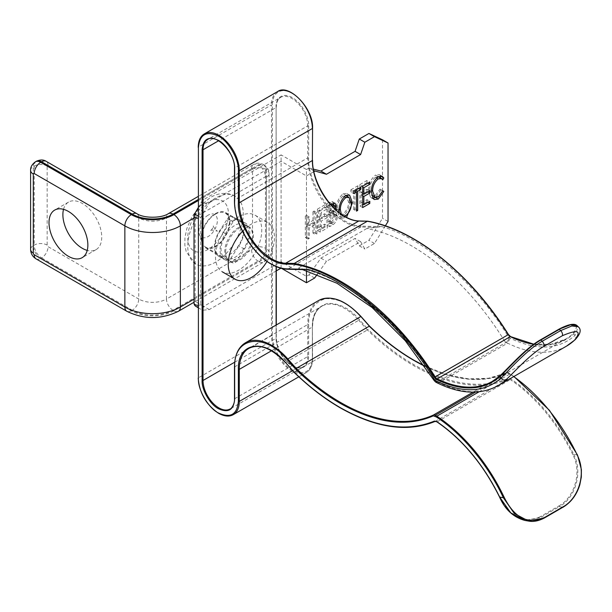 <?xml version="1.0" encoding="UTF-8"?>
<svg xmlns="http://www.w3.org/2000/svg" width="612" height="612" viewBox="0 0 612 612"><rect width="100%" height="100%" fill="white"/><g stroke="black" fill="none" stroke-linecap="round" stroke-linejoin="round"><path stroke-width="0.46" stroke-dasharray="3.06 2.29" d="M306.459 270.626L306.459 175.935L281.099 161.293L209.266 202.771L202.564 203.429L201.96 201.164L203.712 199.566L281.099 154.89L281.099 261.699L203.712 306.382L202.564 310.246L209.266 309.58L276.295 270.887M244.433 222.623A21.06 12.164 -60 0 1 245.473 223.112A21.06 12.164 -60 0 1 249.834 232.751A21.06 12.164 -60 0 1 244.433 249.122L236.706 260.957A3.924 2.264 -60 0 1 233.172 262.999L225.453 260.085A21.06 12.164 -60 0 1 224.413 259.595A21.06 12.164 -60 0 1 225.453 233.577L233.172 221.743A3.924 2.264 -60 0 1 236.706 219.7L244.433 222.623L238.887 219.417L231.16 216.495A3.924 2.264 120 0 0 227.626 218.538L219.899 230.372A21.06 12.164 120 0 0 218.859 256.39A21.06 12.164 120 0 0 219.899 256.879L227.626 259.794A3.924 2.264 120 0 0 231.16 257.751L238.887 245.917A21.06 12.164 120 0 0 244.287 229.546A21.06 12.164 120 0 0 239.919 219.907A21.06 12.164 120 0 0 238.887 219.417M198.212 305.304A3.924 2.264 0 0 0 200.713 304.646A3.924 3.205 120 0 1 198.212 306.681M195.978 306.444A3.924 3.205 120 0 1 195.167 301.441L195.167 214.376L194.54 214.016M314.629 278.032L309.083 274.826L306.459 276.341L281.099 261.699M280.854 268.247L281.734 268.477M306.459 276.341L306.459 169.532L281.099 154.89M306.459 169.532L309.083 168.009L313.673 170.664M306.459 175.935L313.887 171.651M281.099 268.11L281.099 161.293M309.083 168.009L313.382 169.119M382.492 139.796L382.492 218.27L368.929 240.279L359.29 245.84L355.067 238.405L320.918 258.119L309.083 274.826M309.305 217.015L308.119 217.704L308.119 239.062L309.305 238.382L309.305 227.978L315.708 224.275L315.708 234.687L316.894 233.998L316.894 212.639L315.708 213.32L315.708 222.087L309.305 225.782L309.305 217.015L306.528 215.416L306.528 224.183L309.305 225.782M330.847 204.584L329.707 205.242L329.707 226.608L333.18 224.596C335.965 222.393 337.334 219.586 337.296 216.158L335.957 212.402L334.833 212.119L335.82 210.023M385.346 225.851L374.475 243.484L364.844 249.046L360.613 241.61L326.464 261.324L317.353 274.191M339.308 212.67L342.123 218.124L346.522 217.39M327.336 206.611L320.214 210.719L320.214 232.086L327.336 227.978L327.336 225.782L321.399 229.209L321.399 220.993L327.336 217.566L327.336 215.378L321.399 218.798L321.399 212.226L327.336 208.799L327.336 206.611L324.559 205.012L324.559 207.2L327.336 208.799M320.918 258.119L326.464 261.324M360.613 241.61L355.067 238.405M359.29 245.84L364.844 249.046M374.475 243.484L368.929 240.279M388.046 221.475L382.492 218.27M308.119 239.062L305.342 237.464L305.342 216.097L308.119 217.704M305.342 216.097L306.528 215.416M306.528 224.183L312.939 220.481L315.708 222.087M312.939 220.481L312.939 211.721L315.708 213.32M312.939 211.721L314.124 211.033L316.894 212.639M314.124 211.033L314.124 232.399L316.894 233.998M314.124 232.399L312.939 233.08L315.708 234.687M312.939 233.08L312.939 222.676L315.708 224.275M312.939 222.676L306.528 226.371L309.305 227.978M306.528 226.371L306.528 236.783L309.305 238.382M306.528 236.783L305.342 237.464M329.707 226.608L326.93 225.002L326.93 203.643L329.707 205.242M326.93 203.643L329.455 202.182L332.293 201.608L333.349 203.238M333.563 204.936L334.818 205.816M333.571 205.097L332.056 210.52L334.833 212.119M332.056 210.52L333.18 210.803L334.519 214.56L337.296 216.158M334.519 214.56C334.557 217.979 333.188 220.794 330.411 222.99L333.18 224.596M330.411 222.99L326.93 225.002M354.608 190.86L353.728 190.355L350.883 192L353.66 193.599M350.883 192L350.883 189.812L353.66 191.411M350.883 189.812L357.768 185.834L360.537 187.44M357.768 185.834L357.768 188.029L358.64 188.534M357.768 188.029L354.914 189.674L355.794 190.179M354.914 189.674L354.914 190.684M354.914 191.043L354.914 208.845L356.505 209.763M354.914 208.845L353.728 209.526L356.505 211.132M353.728 209.526L353.728 190.355M378.262 176.661L375.485 175.055L379.486 174.711L380.733 175.896M380.22 177.809L380.014 178.191L382.791 179.798M380.014 178.191L378.805 176.998M378.155 176.723L375.439 177.273L376.571 177.931M375.439 177.273C371.599 180.655 369.74 184.748 369.862 189.559L371.484 190.493M369.862 189.559L371.798 195.366M372.165 195.618L375.516 195.305L378.293 196.911M375.516 195.305L380.014 189.146L382.791 190.753M380.014 189.146L382.752 190.852M381.008 189.85L375.561 197.477M372.999 198.311L371.499 197.928L370.283 196.789L373.052 198.387M370.283 196.789L368.676 190.095L371.453 191.694M368.676 190.095C368.516 184.181 370.788 179.171 375.485 175.055M362.671 207.567L359.902 205.969L359.902 184.602L362.671 186.209M359.902 184.602L367.016 180.494L369.786 182.101M367.016 180.494L367.016 182.69L367.888 183.195M367.016 182.69L361.088 186.109L362.671 187.027M361.088 186.109L361.088 192.681L362.671 193.599M361.088 192.681L367.016 189.261L369.786 190.86M367.016 189.261L367.016 191.449L367.888 191.961M367.016 191.449L362.985 193.782M362.671 193.958L361.088 194.876L362.671 195.794M361.088 194.876L361.088 203.092L362.671 204.01M361.088 203.092L367.016 199.665L369.786 201.272M367.016 199.665L367.016 201.861L367.888 202.365M367.016 201.861L362.985 204.186M362.671 204.362L359.902 205.969M339.193 210.543L336.416 208.937C336.225 203.108 338.413 198.074 342.98 193.828L345.749 195.427M342.98 193.828L346.82 193.507L349.697 201.164L351.227 202.052M349.697 201.164C349.903 206.94 347.7 211.959 343.08 216.227L345.857 217.826M343.08 216.227L339.346 216.526L336.416 208.937M320.214 232.086L317.444 230.479L317.444 209.12L320.214 210.719M317.444 209.12L324.559 205.012M324.559 207.2L318.63 210.62L321.399 212.226M318.63 210.62L318.63 217.199L321.399 218.798M318.63 217.199L324.559 213.772L327.336 215.378M324.559 213.772L324.559 215.967L327.336 217.566M324.559 215.967L318.63 219.387L321.399 220.993M318.63 219.387L318.63 227.603L321.399 229.209M318.63 227.603L324.559 224.183L327.336 225.782M324.559 224.183L324.559 226.371L327.336 227.978M324.559 226.371L317.444 230.479M328.116 211.989L328.116 205.142L331.666 203.842L332.385 205.823C332.255 208.432 331.092 210.344 328.889 211.545L328.116 211.989L330.893 213.596L330.893 206.749L332.14 206.022M328.116 222.125L328.116 214.185L331.276 212.616L332.37 212.777L333.333 215.24C333.203 217.941 332.002 219.922 329.746 221.184L328.116 222.125L330.893 223.732L330.893 215.784L334.045 214.215L335.147 214.376L336.11 216.847C335.98 219.54 334.779 221.521 332.515 222.791L330.893 223.732M337.602 208.241C337.472 203.498 339.285 199.413 343.034 195.985L346.224 195.817L348.511 201.845C348.664 206.573 346.836 210.643 343.034 214.062L339.935 214.284L337.602 208.241L339.232 209.189M328.116 205.142L330.893 206.749M331.459 205.272L329.677 204.247M328.889 211.545L331.658 213.152L330.893 213.596M332.385 205.823L335.162 207.422M334.986 208.906L331.658 213.152M328.116 214.185L330.893 215.784M329.746 221.184L332.515 222.791M333.333 215.24L336.11 216.847M331.276 212.616L334.045 214.215M343.034 195.985L344.181 196.651M351.288 203.452L348.511 201.845M343.034 214.062L345.811 215.661M344.403 216.197L342.712 215.883L341.358 214.46M238.642 216.786A32.704 18.88 120 0 0 217.275 245.603A32.704 18.88 120 0 0 222.286 271.812A32.704 18.88 120 0 0 238.642 270.19A32.704 18.88 120 0 0 260.008 241.373A32.704 18.88 120 0 0 254.997 215.164A32.704 18.88 120 0 0 238.642 216.786M267.023 261.408A32.704 18.88 120 0 0 274.474 237.471A32.704 18.88 120 0 0 267.696 222.5A32.704 18.88 120 0 0 251.348 224.122A32.704 18.88 120 0 0 242.421 231.344M215.516 214.116A19.622 11.33 120 0 0 202.694 231.405A19.622 11.33 120 0 0 205.701 247.133A19.622 11.33 120 0 0 215.516 246.162A19.622 11.33 120 0 0 228.337 228.865A19.622 11.33 120 0 0 225.323 213.144A19.622 11.33 120 0 0 215.516 214.116M238.642 227.465A19.622 11.33 120 0 0 225.82 244.762A19.622 11.33 120 0 0 228.827 260.483A19.622 11.33 120 0 0 238.642 259.511A19.622 11.33 120 0 0 251.463 242.222A19.622 11.33 120 0 0 248.457 226.494A19.622 11.33 120 0 0 238.642 227.465M215.516 198.089A39.244 22.659 120 0 0 189.873 232.675A39.244 22.659 120 0 0 195.894 264.124A39.244 22.659 120 0 0 215.516 262.181A39.244 22.659 120 0 0 241.151 227.595A39.244 22.659 120 0 0 235.138 196.146A39.244 22.659 120 0 0 215.516 198.089M229.393 254.707A20.28 11.705 120 0 0 242.635 236.836A20.28 11.705 120 0 0 239.529 220.588A20.28 11.705 120 0 0 229.393 221.59A20.28 11.705 120 0 0 216.143 239.46A20.28 11.705 120 0 0 219.249 255.709A20.28 11.705 120 0 0 229.393 254.707M215.516 213.58A20.28 11.705 -60 0 1 225.652 212.578A20.28 11.705 -60 0 1 228.766 228.827A20.28 11.705 -60 0 1 215.516 246.69A20.28 11.705 -60 0 1 205.38 247.699A20.28 11.705 -60 0 1 202.266 231.451A20.28 11.705 -60 0 1 215.516 213.58M63.518 209.335A27.471 15.858 60 0 1 68.575 202.075A27.471 15.858 60 0 1 82.306 203.436A27.471 15.858 60 0 1 100.253 227.641A27.471 15.858 60 0 1 96.046 249.658A27.471 15.858 60 0 1 87.225 250.4M510.768 336.883A0.658 0.405 -64 0 1 510.775 336.929L508.388 334.642C473.076 276.364 413.1 228.062 367.973 221.559L359.412 221.36C354.914 221.238 350.179 219.746 345.206 216.893C328.958 209.205 310.896 177.924 312.365 160.015L312.365 127.969C313.168 121.681 307.178 102.212 292.383 93.361C277.596 85.137 271.606 97.683 272.409 104.897L272.409 335.613C271.514 346.514 282.499 365.548 292.383 370.222C304.439 375.714 311.095 371.867 312.365 358.686L312.365 326.647C312.059 314.231 317.177 306.49 327.711 303.414C339.423 303.162 349.995 308.563 359.412 319.609L367.973 329.302L367.307 329.937L358.747 320.244L359.412 319.609M508.87 337.549A3.924 2.264 120 0 1 506.093 342.353A3.924 2.264 -120 0 0 506.116 342.368A3.924 2.287 119.6 0 0 508.87 337.549L504.234 340.463A196.23 113.296 -120 0 0 366.772 228.528L381.842 226.624C424.46 238.466 476.817 284.182 508.87 337.549L510.163 338.237C536.77 350.821 558.404 349.873 575.073 335.399L578.21 326.762M248.816 233.34A19.622 11.33 120 0 0 244.754 224.359A19.622 11.33 120 0 0 229.63 229.615A19.622 11.33 120 0 0 221.062 249.359A19.622 11.33 120 0 0 225.132 258.348A19.622 11.33 120 0 0 240.248 253.093A19.622 11.33 120 0 0 248.816 233.34M225.69 252.037A19.622 11.33 -60 0 1 234.258 232.285A19.622 11.33 -60 0 1 249.375 227.029A19.622 11.33 -60 0 1 253.445 236.01A19.622 11.33 -60 0 1 244.877 255.762A19.622 11.33 -60 0 1 229.752 261.018A19.622 11.33 -60 0 1 225.69 252.037M435.698 382.087A3.924 2.287 119.6 0 0 437.664 381.888A3.924 2.264 60 0 1 437.641 381.873A3.924 2.264 60 0 1 435.782 379.983L434.298 380.74M366.772 228.528L298.319 268.056L299.918 269.005L303.537 269.563L287.671 269.196L360.743 226.998A0.658 0.505 91.3 0 0 361.011 226.134L381.842 226.624M285.544 362.495L293.959 372.203M574.966 339.874A3.924 3.175 47.1 0 0 575.073 335.399L573.696 334.045C557.478 347.922 536.502 348.886 510.775 336.929M367.582 221.177A0.658 0.505 -88.7 0 1 367.973 221.559A0.658 0.482 100.3 0 0 367.628 221.184M577.07 325.638L573.696 334.045A0.658 0.528 47.6 0 0 572.87 333.769C580.497 323.603 575.816 322.119 558.817 329.325L540.312 340.004M499.66 497.021L499.79 496.944C510.309 517.591 523.818 524.163 540.312 516.673L540.901 517.339L525.111 520.483M558.817 505.994C573.819 497.992 582.525 473.091 572.87 454.747L573.696 454.364C583.488 473.107 574.668 498.52 559.406 506.652L558.817 505.994L540.312 516.673M562.895 507.249L559.406 506.652L540.901 517.339L544.397 517.928L562.895 507.249C578.065 499.147 587 473.856 577.361 454.984C562.321 422.471 535.837 390.563 510.332 374.246L507.317 373.129C480.672 384.696 449.644 380.526 414.217 360.606C398.863 351.724 383.915 340.234 369.373 326.15L361.011 316.687C350.531 304.393 338.773 298.381 325.745 298.656C314.017 302.083 308.326 310.697 308.67 324.505L308.67 356.551C307.629 367.292 302.206 370.428 292.383 365.953C284.328 362.143 275.377 346.637 276.104 337.755L276.104 325.071M194.012 215.975A3.924 2.264 180 0 1 195.167 214.376L203.712 199.566M198.212 216.128L200.713 217.574A3.924 2.264 180 0 1 198.212 218.239M203.712 306.382L195.167 301.441A3.924 2.264 0 0 0 194.012 303.047M209.266 309.58L200.713 304.646L200.713 217.574L209.266 202.771M236.706 219.7L231.16 216.495M227.626 218.538L233.172 221.743M244.433 249.122L238.887 245.917M236.706 260.957L231.16 257.751M233.172 262.999L227.626 259.794M225.453 260.085L219.899 256.879M225.453 233.577L219.899 230.372M329.455 202.182L332.232 203.781M331.65 215.347L328.881 213.741M208.118 202.365A28.779 16.616 120 0 0 187.762 237.617A28.779 16.616 120 0 0 208.118 249.367A28.779 16.616 120 0 0 228.467 214.116A28.779 16.616 120 0 0 208.118 202.365M208.118 215.179A13.082 7.551 120 0 0 198.862 231.206A13.082 7.551 120 0 0 208.118 236.546A13.082 7.551 120 0 0 217.367 220.527A13.082 7.551 120 0 0 208.118 215.179M30.6 170.32A9.157 5.286 0 0 1 33.285 166.579L34.211 166.051L34.211 245.091L33.285 245.626L33.285 166.579A10.465 6.044 60 0 1 35.45 161.79M136.843 213.657A9.157 5.286 120 0 1 138.74 217.849L138.74 299.031L48.08 246.69A1.308 0.757 60 0 1 47.155 245.091L47.155 166.051A1.308 0.757 60 0 1 48.08 165.515L138.74 217.849A19.622 11.33 0 0 0 166.487 217.849L251.593 168.721A1.308 0.757 -60 0 1 252.519 169.249L252.519 248.296A1.308 0.757 -60 0 1 251.593 249.895L166.487 299.031L166.487 217.849A9.157 5.286 60 0 1 168.384 213.657M266.396 256.306A9.157 5.286 0 0 0 269.073 252.565A9.157 5.286 0 0 0 266.396 248.832L265.47 248.296L265.47 169.249L266.396 169.784L266.396 248.832A10.465 6.044 -60 0 1 258.991 261.645L173.892 310.781A30.087 17.373 180 0 1 131.335 310.781L40.683 258.44L41.608 257.912L132.261 310.246A28.779 16.616 0 0 0 172.966 310.246L258.065 261.11L258.991 261.645A9.157 5.286 -120 0 0 263.573 262.104A9.157 5.286 -120 0 0 265.47 257.912A1.308 0.757 120 0 0 266.396 256.306L266.396 177.266A1.308 0.757 120 0 0 265.47 176.73L194.012 217.979M194.012 299.161L265.47 257.912M198.212 200.606L258.991 165.515L258.065 164.98L198.212 199.535M172.966 310.246A9.157 5.286 60 0 1 166.487 299.031A19.622 11.33 180 0 1 138.74 299.031A9.157 5.286 120 0 1 132.261 310.246M251.593 249.895A9.157 5.286 60 0 0 258.065 261.11A10.465 6.044 120 0 0 265.47 248.296A9.157 5.286 0 0 0 252.519 248.296M252.519 169.249A9.157 5.286 0 0 1 265.47 169.249A10.465 6.044 120 0 0 263.298 164.46A10.465 6.044 120 0 0 258.065 164.98A9.157 5.286 60 0 0 253.49 164.529C256.122 162.777 259.389 162.754 263.298 164.46L264.223 164.995A10.465 6.044 -60 0 1 266.396 169.784A9.157 5.286 0 0 1 269.073 173.525C269.272 170.373 267.658 167.527 264.223 164.995A10.465 6.044 -60 0 0 258.991 165.515A9.157 5.286 -120 0 1 265.47 176.73M36.376 161.254A10.465 6.044 -120 0 0 34.211 166.051A9.157 5.286 0 0 1 47.155 166.051M47.155 245.091A9.157 5.286 0 0 0 34.211 245.091A10.465 6.044 -120 0 0 41.608 257.912A9.157 5.286 120 0 0 48.08 246.69M36.1 258.899A9.157 5.286 -60 0 0 40.683 258.44A10.465 6.044 60 0 1 33.285 245.626A9.157 5.286 0 0 0 30.6 249.367M48.08 165.515A9.157 5.286 120 0 0 46.183 161.323M251.593 168.721A9.157 5.286 60 0 1 253.49 164.529L198.212 196.437M266.396 177.266A9.157 5.286 0 0 0 269.073 173.525L269.073 252.565C268.936 256.726 267.1 259.901 263.573 262.104L194.012 302.259M173.892 310.781A9.157 5.286 -120 0 0 178.467 311.233M131.335 310.781A9.157 5.286 -60 0 1 126.76 311.233M234.717 362.182L276.104 338.291A22.369 12.913 -120 0 0 291.924 365.685A22.369 12.913 -120 0 0 303.108 366.795A22.369 12.913 -120 0 0 307.744 356.551L308.67 356.551M234.472 366.963L307.744 324.505L307.744 356.551L234.664 398.741A22.369 12.913 60 0 1 230.028 408.984L303.108 366.795C301.005 368.34 297.386 367.957 292.253 365.655C282.591 358.953 277.267 349.743 276.295 338.023L276.295 324.964M276.104 337.755L276.104 107.031C275.454 101.156 280.334 90.928 292.383 97.629C304.439 104.843 309.32 120.709 308.67 125.835L307.744 125.835A22.369 12.913 -120 0 0 297.975 103.321A22.369 12.913 -120 0 0 280.74 97.323L207.659 139.513A22.369 12.913 60 0 1 224.902 145.511A22.369 12.913 60 0 1 234.664 168.025L307.744 125.835L307.744 157.873L234.664 200.07A52.326 30.21 -120 0 0 271.667 264.155A52.326 30.21 -120 0 0 287.671 269.196M294.181 372.226L294.28 372.18A202.771 117.068 -120 0 0 340.677 407.875A202.771 117.068 -120 0 0 435.155 421.4A3.924 2.264 60 0 1 437.197 421.79A124.282 71.757 60 0 1 499.79 496.944M233.302 414.645A28.909 16.692 60 0 1 218.844 413.215A28.909 16.692 60 0 1 198.403 377.811L271.483 335.613A28.909 16.692 -120 0 0 291.924 371.025A28.909 16.692 -120 0 0 306.382 372.456A28.909 16.692 -120 0 0 312.365 359.221L312.365 358.686M308.67 125.835L308.67 157.873L307.744 157.873A52.326 30.21 -120 0 0 344.747 221.965A52.326 30.21 -120 0 0 360.743 226.998L376.617 227.373M308.67 157.873C307.033 177.809 327.129 212.609 345.206 221.162C350.745 224.336 356.008 225.996 361.011 226.134M424.782 366.198A196.23 113.296 -120 0 0 506.552 372.815A0.658 0.535 -114.8 0 1 507.317 373.129M572.87 454.747A124.282 71.757 -120 0 0 510.278 379.601A3.924 2.264 -120 0 0 508.228 379.203A202.771 117.068 60 0 1 413.758 365.685A202.771 117.068 60 0 1 367.361 329.983L367.973 329.302C382.967 343.852 398.381 355.71 414.217 364.882C449.881 384.956 481.269 389.454 508.388 378.361L510.775 378.82C536.502 396.576 557.478 421.76 573.696 454.364L577.361 454.984M435.155 421.4L508.228 379.203A0.658 0.535 66.5 0 0 508.388 378.361M513.927 376.495L509.903 374.001A32.704 18.88 -120 0 0 508.427 373.083A3.924 2.264 -120 0 0 508.404 373.068A3.924 2.264 -120 0 0 506.552 372.815L473.091 392.131M294.28 372.18L367.361 329.983L294.28 372.18M506.093 342.353A3.924 2.264 60 0 1 504.234 340.463L435.782 379.983A196.23 113.296 60 0 0 298.319 268.056M276.104 266.587L276.104 107.567L218.652 140.737M276.104 107.031L276.295 107.299C276.479 102.173 277.955 98.853 280.74 97.323A22.369 12.913 -120 0 0 276.104 107.567L276.295 266.664M272.409 335.613L271.483 335.613L271.483 104.897L198.403 147.087L198.403 377.811M234.664 168.56L234.656 168.025M198.212 147.354L198.403 147.087A28.909 16.692 60 0 1 204.393 133.852M277.466 91.662A28.909 16.692 -120 0 0 271.483 104.897L272.409 104.897M271.476 350.791L312.556 326.907C312.77 316.656 315.861 309.764 321.851 306.214L248.77 348.412A45.785 26.438 60 0 1 285.666 362.434L358.747 320.244A45.785 26.438 -120 0 0 321.851 306.214A45.785 26.438 -120 0 0 312.365 327.175L312.365 359.221L292.574 370.65M437.197 382.882L439.133 382.676A130.823 75.528 -120 0 0 498.046 385.659M566.498 346.14A130.823 75.528 60 0 1 507.593 343.148L439.133 382.676A32.704 18.88 60 0 1 437.664 381.888L506.116 342.368A32.704 18.88 -120 0 0 507.593 343.148L510.163 338.237M245.504 342.743A52.326 30.21 -120 0 0 234.664 366.695L234.664 367.231M437.159 421.813L510.278 379.601L510.775 378.82M533.733 344.265A124.282 71.757 -120 0 0 565.542 339.14A124.282 71.757 -120 0 0 572.87 333.769M318.577 300.553A52.326 30.21 60 0 0 307.744 324.505L308.67 324.505M475.539 392.07L508.427 373.083L508.886 373.343M424.583 365.907L447.035 374.743L468.57 378.882L488.598 378.216L506.583 372.8L508.756 373.045L510.332 374.246M479.097 391.779L509.903 374.001A130.823 75.528 60 0 1 513.728 376.61M298.817 376.824L306.382 372.456C310.361 370.092 312.418 365.594 312.556 358.953L312.365 326.647M198.212 207.659L201.96 201.164M239.919 219.907L245.473 223.112M198.212 307.737L202.564 310.246M218.859 256.39L224.413 259.595M332.293 201.608L335.062 203.207M333.18 210.803L335.957 212.402M379.486 174.711L382.263 176.317M371.499 197.928L374.276 199.527M346.82 193.507L349.59 195.113M339.346 216.526L342.123 218.124M332.37 212.777L335.147 214.376M339.935 214.284L342.712 215.883M205.701 247.133L228.827 260.483M195.894 264.124L186.308 252.113L184.855 245.205L184.954 237.402L186.958 228.123L191.992 216.709L199.252 206.672L210.283 197.577C215.776 194.188 225.361 190.99 235.138 196.146M210.826 230.556C210.62 229.76 212.8 229.974 217.367 231.206C214.001 227.817 212.724 226.035 213.534 225.851C213.083 227.687 212.173 229.255 210.811 230.563L210.826 230.556M225.323 213.144L248.457 226.494M254.997 215.164L267.696 222.5M225.652 212.578L239.529 220.588M68.575 202.075L54.697 210.084M96.046 249.658L82.169 257.667M205.38 247.699L219.249 255.709M249.375 227.029L244.754 224.359M229.752 261.018L225.132 258.348M299.918 269.005L302.535 269.601M533.84 344.189L550.831 344.296L565.542 339.14L492.461 381.33"/><path stroke-width="0.92" d="M198.212 306.681A3.924 3.205 120 0 1 195.978 306.444L198.212 307.737M317.353 274.191L314.629 278.032L306.459 282.752L306.459 270.626M281.734 268.477L306.459 282.752M276.295 270.887L280.854 268.247M313.673 170.664L326.464 174.259L360.613 154.545L364.844 142.229L374.475 136.667L388.046 143.001L388.046 221.475L385.346 225.851M313.887 171.651L314.629 171.215M313.382 169.119L320.918 171.054L355.067 151.34L359.29 139.023L368.929 133.462L382.492 139.796L388.046 143.001M335.82 210.023L336.348 206.703L335.062 203.207L330.847 204.584M353.66 191.411L353.66 193.599L356.505 191.961L356.505 211.132L357.691 210.444L357.691 191.273L360.537 189.628L360.537 187.44L353.66 191.411M382.791 179.798L383.785 177.939L382.263 176.317L378.262 176.661C373.557 180.77 371.285 185.788 371.453 191.694L373.052 198.387L374.276 199.527L378.277 199.107L383.785 191.449L382.791 190.753L378.293 196.911L374.942 197.225L372.639 191.158C372.509 186.346 374.368 182.254 378.216 178.88L381.582 178.597L382.791 179.798M369.786 182.101L362.671 186.209L362.671 207.567L369.786 203.459L369.786 201.272L363.857 204.691L363.857 196.475L369.786 193.055L369.786 190.86L363.857 194.287L363.857 187.716L369.786 184.288L369.786 182.101M346.522 217.39L352.474 202.771L349.59 195.113L345.749 195.427C341.19 199.673 339.002 204.714 339.193 210.543L339.308 212.67M374.475 136.667L368.929 133.462M364.844 142.229L359.29 139.023M355.067 151.34L360.613 154.545M326.464 174.259L320.918 171.054M333.349 203.238L333.563 204.936M334.818 205.816L336.348 206.703M356.505 191.961L354.608 190.86M358.64 188.534L360.537 189.628M355.794 190.179L357.691 191.273M356.505 209.763L357.691 210.444M380.733 175.896L383.785 177.939M381.008 176.34L380.22 177.809M381.582 178.597L378.155 176.723M376.571 177.931L378.216 178.88M371.484 190.493L372.639 191.158M371.798 195.366L374.942 197.225M382.752 190.852L383.785 191.449M375.561 197.477L378.277 199.107M375.5 197.508L372.999 198.311M367.888 183.195L369.786 184.288M362.671 187.027L363.857 187.716M362.671 193.599L363.857 194.287M367.888 191.961L369.786 193.055M362.671 195.794L363.857 196.475M362.671 204.01L363.857 204.691M367.888 202.365L369.786 203.459M351.227 202.052L352.474 202.771M332.14 206.022L331.459 205.272M332.454 205.846L334.443 205.441L335.162 207.422L334.986 208.906M344.181 196.651L345.811 197.584L349.001 197.416L351.288 203.452C351.426 208.218 349.597 212.295 345.811 215.661L344.403 216.197M339.232 209.189L340.379 209.847C340.249 205.104 342.054 201.011 345.811 197.584M341.358 214.46L340.379 209.847M242.421 231.344A32.704 18.88 120 0 0 228.222 264.177A32.704 18.88 120 0 0 234.993 279.149A32.704 18.88 120 0 0 251.348 277.527A32.704 18.88 120 0 0 267.023 261.408M68.437 211.446A27.471 15.858 -120 0 0 54.697 210.084A27.471 15.858 -120 0 0 50.49 232.101A27.471 15.858 -120 0 0 68.437 256.306A27.471 15.858 -120 0 0 82.169 257.667A27.471 15.858 -120 0 0 86.384 235.651A27.471 15.858 -120 0 0 68.437 211.446M87.225 250.4A27.471 15.858 60 0 1 82.306 248.296A27.471 15.858 60 0 1 63.518 209.335M577.361 454.984L577.269 455.144C586.854 473.787 578.164 498.681 563.178 506.721L544.672 517.408C528.087 524.859 514.593 518.165 504.189 497.334L503.355 497.717C488.169 464.998 461.999 433.472 436.325 416.971L433.319 415.854C406.674 427.436 375.646 423.259 340.218 403.331C324.865 394.449 309.917 382.959 295.374 368.875L287.005 359.412C264.185 332.155 233.539 336.73 234.664 367.231L234.664 399.276C233.646 410.048 228.222 413.184 218.385 408.678C210.184 404.662 201.478 389.592 202.105 380.48L203.031 380.48L234.717 362.182M293.959 372.203L293.967 372.027C308.961 386.577 324.375 398.443 340.218 407.607C375.883 427.696 407.271 432.187 434.382 421.087A0.658 0.535 66.5 0 0 435.155 421.4M218.385 412.947C230.456 418.478 237.112 414.63 238.366 401.411L239.292 401.411A28.909 16.692 60 0 1 233.302 414.645C229.263 416.917 224.336 416.451 218.522 413.253C206.183 404.739 199.413 393.011 198.212 378.078L198.403 378.338C197.638 389.515 208.317 408.02 218.385 412.947M218.652 140.737L203.031 149.756L202.105 149.756C203.115 138.985 208.547 135.856 218.385 140.355C226.578 144.371 235.283 159.449 234.664 168.56L234.664 200.598C233.218 220.924 252.871 254.975 271.2 263.887C276.739 267.069 282.002 268.722 287.005 268.859L307.836 269.349C350.837 281.489 402.444 326.548 434.864 380.274L436.165 380.962C462.771 393.562 484.406 392.621 501.067 378.124L499.69 376.77C508.434 368.73 525.96 348.343 540.901 340.02L540.312 340.004C525.616 348.19 508.411 368.172 499.79 375.959A0.658 0.528 47.6 0 0 499.69 376.77C483.48 390.663 462.504 391.626 436.769 379.654L434.382 377.367C398.596 318.653 339.599 271.139 293.967 264.285A0.658 0.505 -88.7 0 1 294.234 263.42L285.666 263.221A45.785 26.438 60 0 1 271.667 258.815A45.785 26.438 60 0 1 239.292 202.74L239.292 170.694L312.365 128.505A28.909 16.692 -120 0 0 299.75 99.404A28.909 16.692 -120 0 0 277.466 91.662L204.393 133.852A28.909 16.692 60 0 1 226.669 141.601A28.909 16.692 60 0 1 239.292 170.694L238.366 170.694C239.124 159.518 228.444 141.012 218.385 136.086C206.313 130.555 199.65 134.403 198.403 147.622L198.403 378.338M434.382 377.367L435.155 376.87A202.771 117.068 -120 0 0 294.28 263.428A0.658 0.482 100.3 0 0 293.967 264.285L285.406 264.086C280.916 263.963 276.18 262.472 271.2 259.618C254.668 251.517 237.112 221.116 238.366 202.74L238.366 170.694M238.366 401.411L238.366 369.373C237.357 341.963 264.889 337.839 285.406 362.342L294.181 372.226M434.382 421.087L436.769 421.546C462.504 439.294 483.48 464.47 499.69 497.089L499.66 497.021M501.067 378.124A3.924 3.175 47.1 0 0 506.048 379.746C514.049 372.41 530.122 354.118 543.838 346.415A3.924 2.264 -120 0 0 542.171 341.274C527.284 349.574 509.406 369.564 501.067 378.124M434.864 380.274A3.924 2.287 119.6 0 0 435.698 382.087L434.298 380.74L434.864 380.274M307.836 269.349L303.537 269.563M295.374 368.875L369.373 326.15L361.011 316.687M543.838 346.415L562.336 335.736C577.889 329.134 581.943 330.633 574.5 340.218A3.924 3.175 47.1 0 0 574.966 339.874L566.498 346.14L498.046 385.659A130.823 75.528 -120 0 0 506.048 379.746M238.366 202.74L239.292 202.74L312.365 160.543L312.556 128.237L312.365 160.543A45.785 26.438 -120 0 0 344.747 216.625A45.785 26.438 -120 0 0 358.747 221.031L367.307 221.23A0.658 0.505 -88.7 0 1 367.582 221.177M558.817 329.325L570.575 324.781L577.07 325.63L578.21 326.762L571.799 325.982L560.676 330.595L542.171 341.274L540.901 340.02L559.406 329.34L560.676 330.595A3.924 2.264 -120 0 1 562.336 335.736M525.111 520.483L510.722 512.825L499.69 497.089L503.355 497.717L514.256 513.43L528.493 521.057L544.565 517.897L544.672 517.408M198.212 207.659L194.54 214.016L198.212 216.128M198.212 218.239A3.924 2.264 180 0 1 195.167 217.574A3.924 2.264 180 0 1 194.012 215.975L194.012 303.047A3.924 2.264 0 0 0 198.212 305.304M194.012 217.979L180.364 225.866L180.364 307.04L194.012 299.161M33.285 253.1A1.308 0.757 -120 0 0 34.211 254.707L124.863 307.04L124.863 225.866L34.211 173.525A1.308 0.757 -120 0 0 33.285 174.06L33.285 253.1A9.157 5.286 0 0 1 30.6 249.367L30.6 170.32A9.157 5.286 0 0 0 33.285 174.06M198.212 199.535L172.966 214.116A28.779 16.616 180 0 1 132.261 214.116L41.608 161.775L40.683 162.31L131.335 214.651A30.087 17.373 0 0 0 173.892 214.651L198.212 200.606M178.467 311.233C161.231 319.625 143.996 319.625 126.76 311.233A9.157 5.286 -60 0 1 124.863 307.04A39.244 22.659 0 0 0 180.364 307.04A9.157 5.286 -120 0 1 178.467 311.233L194.012 302.259M173.892 214.651A9.157 5.286 -120 0 1 180.364 225.866A39.244 22.659 180 0 1 124.863 225.866A9.157 5.286 -60 0 1 131.335 214.651M41.608 161.775A10.465 6.044 -120 0 0 36.376 161.254C40.247 159.548 43.521 159.571 46.183 161.323A9.157 5.286 120 0 0 41.608 161.775M36.376 161.254L35.45 161.79A10.465 6.044 60 0 1 40.683 162.31A9.157 5.286 -60 0 0 34.211 173.525M46.183 161.323L136.843 213.657A9.157 5.286 120 0 0 132.261 214.116M136.843 213.657C143.805 218.407 161.423 218.407 168.384 213.657A9.157 5.286 60 0 1 172.966 214.116M126.76 311.233L36.1 258.899A9.157 5.286 -60 0 1 34.211 254.707M234.664 399.276L234.472 399.009C235.069 403.316 231.267 409.206 230.028 408.984A22.369 12.913 60 0 1 218.844 407.875A22.369 12.913 60 0 1 203.031 380.48L203.031 149.756A22.369 12.913 60 0 1 207.659 139.513C214.957 132.766 235.574 152.679 234.472 168.292L234.664 200.598M234.472 399.009L234.472 366.963L234.472 399.009M287.005 268.859A0.658 0.505 91.3 0 0 287.671 269.196M433.319 415.854A0.658 0.535 -114.8 0 1 433.472 415.005A196.23 113.296 60 0 1 340.677 402.535A196.23 113.296 60 0 1 296.009 368.21L287.671 358.777A52.326 30.21 -120 0 0 245.504 342.743C238.32 347.103 234.648 355.182 234.472 366.963M285.406 264.086A0.658 0.505 -88.7 0 1 285.666 263.221L358.747 221.031A0.658 0.505 -88.7 0 1 359.175 221.039M499.652 376.082A124.282 71.757 60 0 1 492.461 381.33A124.282 71.757 60 0 1 437.197 378.836A3.924 2.264 60 0 1 436.983 378.721A3.924 2.264 60 0 1 435.155 376.87L508.228 334.68A3.924 2.264 -120 0 0 510.056 336.531A3.924 2.264 -120 0 0 510.278 336.646A0.658 0.405 -64 0 1 510.768 336.883M533.733 344.265A124.282 71.757 -120 0 1 510.278 336.646L437.197 378.836A0.658 0.405 116 0 0 436.769 379.654M369.09 326.02A196.23 113.296 -120 0 0 413.758 360.338A196.23 113.296 -120 0 0 424.782 366.198M473.091 392.131L433.472 415.005A3.924 2.264 60 0 1 435.323 415.257A3.924 2.264 60 0 1 435.346 415.273A32.704 18.88 60 0 1 436.823 416.191L436.325 416.971M276.104 325.071L276.104 266.587M202.105 149.756L202.105 380.48M234.656 168.025L234.472 200.331C233.937 222.753 251.654 253.445 271.338 264.185C276.976 267.421 282.346 269.112 287.449 269.249L304.761 269.655M292.574 370.65L239.292 401.411L239.292 369.373A45.785 26.438 60 0 1 248.77 348.412C259.266 343.309 271.468 348.006 285.376 362.503L285.544 362.495M198.403 147.622L198.403 377.811M436.165 380.962L437.197 382.875C460.362 394.174 480.642 395.1 498.046 385.659M287.005 359.412L360.743 316.588A52.326 30.21 60 0 0 318.577 300.553L245.504 342.743M434.88 416.068L435.346 415.273L475.539 392.07M504.189 497.334A130.823 75.528 -120 0 0 436.823 416.191L479.097 391.779M436.769 421.546L437.159 421.813M285.406 362.342L293.974 372.226C309.006 386.815 324.467 398.71 340.356 407.906C376.189 428.132 407.776 432.638 435.109 421.416L436.869 421.829C462.511 439.47 483.411 464.569 499.568 497.112C505.053 509.582 513.537 517.362 525.004 520.46L528.493 521.057C533.304 522.044 538.659 520.988 544.565 517.897L562.895 507.249M238.366 369.373L239.292 369.373L271.476 350.791M508.388 334.642L508.228 334.68A202.771 117.068 60 0 0 367.361 221.238L294.234 263.42L367.361 221.238A0.658 0.482 100.3 0 1 367.628 221.184L358.961 220.97C354.623 220.863 349.995 219.402 345.069 216.594C327.81 207.223 312.043 179.913 312.556 160.283L312.365 160.015M574.5 340.218A130.823 75.528 60 0 1 566.498 346.14M513.728 376.61A130.823 75.528 60 0 1 577.269 455.144M563.178 506.721L563.071 507.218C571.18 502.207 576.756 494.748 579.801 484.834L581.316 477.123L581.4 469.595L577.491 454.976L549.454 410.323L513.927 376.495M194.54 214.016A3.924 3.924 0 0 0 194.012 215.975M194.012 303.047A3.924 3.924 0 0 0 195.978 306.444M331.666 203.842L334.443 205.441M346.224 195.817L349.001 197.416M222.286 271.812L234.993 279.149M168.384 213.657L198.212 196.437M36.1 258.899C32.574 256.696 30.738 253.521 30.6 249.367M35.45 161.79C32.031 164.291 30.416 167.137 30.6 170.32M367.628 221.184C415.181 229.301 470.942 274.222 508.48 334.557L510.599 336.608L533.84 344.189M318.577 300.553C331.199 294.624 345.352 299.949 361.034 316.519L369.388 325.966C383.892 340.012 398.787 351.456 414.087 360.307L424.583 365.907M276.295 266.664L276.295 324.964M298.817 376.824L233.302 414.645M577.07 325.63C574.385 323.06 568.334 324.245 558.924 329.187L540.427 339.874C525.654 348.083 508.327 368.248 499.713 376.02L492.461 381.33M437.197 382.882L435.698 382.087M302.535 269.601L337.044 283.272L372.073 307.492L405.228 340.7L434.298 380.74M204.393 133.852C200.407 136.208 198.349 140.714 198.212 147.354M312.556 128.237C313.681 108.4 288.665 82.98 277.466 91.662M574.966 339.874C580.558 333.991 581.637 329.616 578.21 326.762"/></g></svg>
